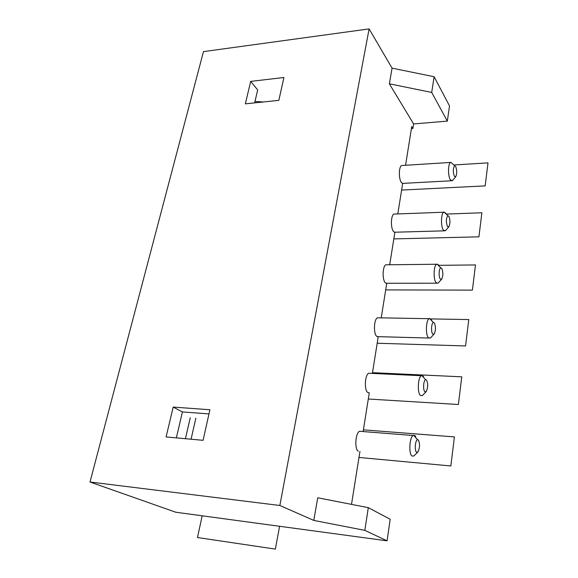 <?xml version="1.0" encoding="UTF-8"?>
<svg xmlns="http://www.w3.org/2000/svg" width="578" height="578" viewBox="0 0 578 578"><rect width="100%" height="100%" fill="white"/><g stroke="black" fill="none" stroke-linecap="round" stroke-linejoin="round"><path stroke-width="0.87" d="M432.041 321.065L431.007 319.099L429.049 318.688C425.914 320.378 425.43 334.922 428.428 337.74L430.335 338.079L434.165 334.033C435.848 330.284 435.884 326.563 434.28 322.878L433.413 322.502C431.376 322.705 430.827 332.234 432.749 334.084L434.165 334.033M379.161 317.828L377.412 317.799C373.894 319.432 373.345 333.585 376.697 336.338L378.2 336.916L372.384 373.41M441.744 268.373L440.819 267.881C438.926 268.055 438.485 277.014 440.277 279.073L441.7 279.167C443.239 275.692 443.254 272.094 441.744 268.373M439.302 266.371L438.521 264.861L436.506 264.247C433.601 265.786 433.254 279.521 436.05 282.664L438.016 283.206L441.7 279.167M395.215 214.041L393.849 214.091C390.822 215.471 390.555 228.151 393.488 231.475L394.861 232.407L389.702 264.76M402.758 165.445L401.565 165.525C398.755 166.796 398.589 178.862 401.342 182.41L402.664 183.501L397.809 213.939M389.362 83.803L431.708 92.437L434.107 76.73L392.072 68.146L389.362 83.803L413.595 123.952L412.873 128.482L411.731 126.604L405.568 165.272M392.072 68.146L369.104 28.9L279.853 505.483L313.803 520.424L364.841 530.366L368.309 507.657L317.727 497.781L313.803 520.424M359.95 451.396L351.503 504.377M361.647 431.455L359.487 431.282C355.391 433.218 354.43 449.272 358.302 451.237M370.599 373.33L368.648 373.236C364.855 375.014 364.111 390.056 367.716 392.448L369.284 392.823L363.129 431.463M387.354 264.782L385.808 264.803C382.542 266.306 382.145 279.673 385.28 282.736L386.718 283.502L381.234 317.864M263.467 101.966L254.977 101.482M283.928 77.51L250.686 81.382L245.339 103.852L278.834 100.37L283.928 77.51M254.652 102.884L257.68 89.937L250.686 81.382M452.87 164.109L450.876 162.266L450.486 162.44C447.986 163.719 447.849 176.102 450.298 179.765L452.321 180.733L455.767 176.68C457.061 173.675 457.032 170.279 455.681 166.5L454.684 165.785C452.971 168.147 452.856 171.652 454.344 176.29L455.767 176.68M190.241 417.75L185.422 438.702M364.841 530.366L387.087 540.835L175.755 512.224L90.002 482.009L203.463 51.623L369.104 28.9M434.107 76.73L449.511 105.911L447.329 121.113L431.708 92.437M191.072 439.215L195.855 418.19M446.238 214.098L445.696 213.044L443.651 212.22C440.949 213.622 440.718 226.634 443.333 230.058L445.335 230.81L448.896 226.771C450.305 223.541 450.298 220.052 448.868 216.295L447.899 215.695C446.043 218.26 445.898 221.873 447.466 226.525L448.896 226.771M413.595 123.952L447.329 121.113M90.002 482.009L279.853 505.483M368.309 507.657L390.179 519.254L387.087 540.835M415.755 436.643L414.888 435.516L413.089 435.494C409.426 437.524 408.574 454.055 412.049 456.035L413.783 456.013L417.677 452.198M166.088 436.946L203.088 440.313L209.901 409.751L173.198 407.078L166.088 436.946M426.463 379.992L425.661 379.724C423.472 379.963 422.785 390.136 424.852 391.747L426.253 391.552C428.096 387.484 428.168 383.633 426.463 379.992M423.558 376.43L421.796 375.454L421.254 375.707C417.865 377.564 417.208 393.033 420.437 395.468L422.265 395.619L426.065 391.754M418.262 439.916L417.54 439.735C415.192 440.01 414.339 450.927 416.572 452.249L417.945 451.924C419.968 447.495 420.076 443.492 418.262 439.916M411.413 128.605L412.873 128.482M208.969 413.92L182.417 411.926L176.355 437.878M182.417 411.926L173.198 407.078M358.981 457.458L450.847 465.962L454.409 436.903L363.381 429.844L454.409 436.903L363.381 429.844L454.409 436.903L363.381 429.844L454.409 436.903L363.381 429.844L454.409 436.903L363.381 429.844L454.409 436.903L450.847 465.962L454.409 436.903L450.847 465.962L454.409 436.903L450.847 465.962L454.409 436.903L450.847 465.962L454.409 436.903L450.847 465.962L358.981 457.458M401.616 190.068L485.173 185.885L487.998 162.873L454.091 164.961M202.184 515.807L197.474 537.533L275.359 549.1L279.6 526.283M385.692 289.91L472.399 290.12L475.484 264.941L438.94 265.324M368.302 399.015L458.383 404.499L461.771 376.827L372.499 372.666M393.828 238.909L478.931 236.821L481.879 212.769L446.678 214.055M377.196 343.231L465.557 345.955L468.787 319.569L430.834 318.911M377.058 336.627L428.746 338.036M440.819 267.881L436.968 264.038M402.404 183.407L451.245 180.791M394.34 232.24L444.099 230.846M447.899 215.695L444.07 212.025M385.902 283.263L436.607 283.213M425.661 379.724L421.796 375.454M433.413 322.502L429.548 318.456M454.684 165.785L450.876 162.266M417.54 439.735L413.675 435.212M401.565 165.525L450.486 162.44M385.808 264.803L436.506 264.247M393.849 214.091L443.651 212.22M368.648 373.236L421.254 375.707M377.412 317.799L429.049 318.688M359.487 431.282L413.089 435.494"/></g></svg>
